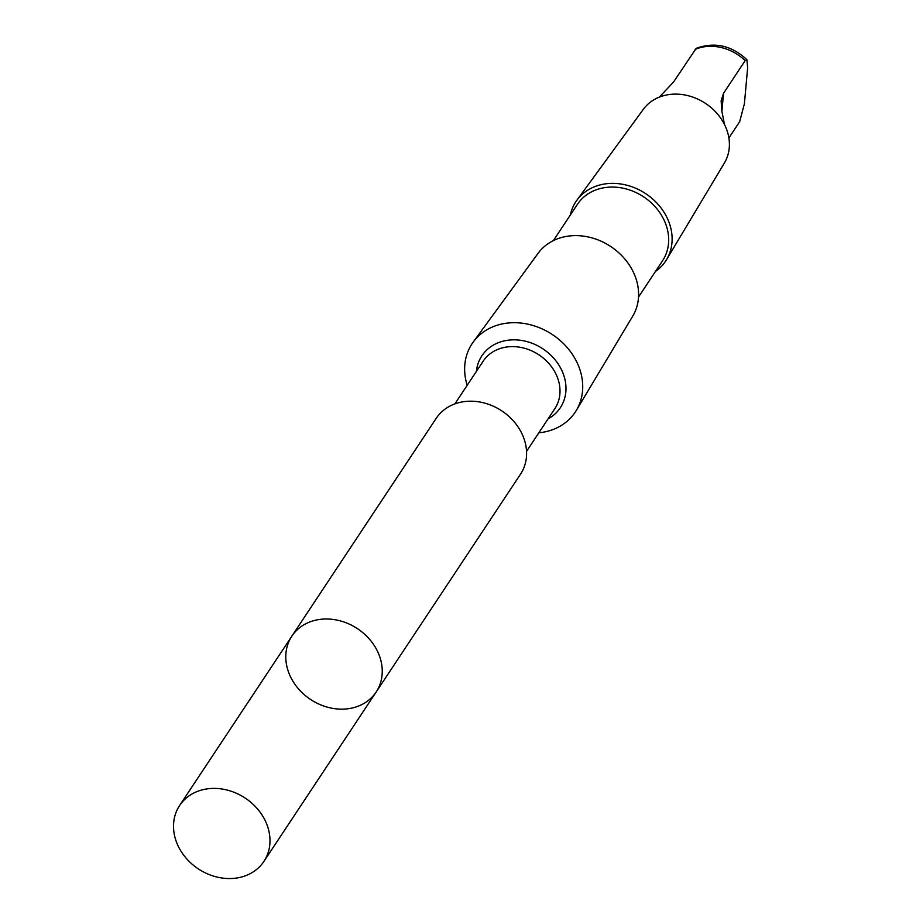 <?xml version="1.0" encoding="UTF-8"?>
<svg xmlns="http://www.w3.org/2000/svg" width="923" height="923" viewBox="0 0 923 923"><rect width="100%" height="100%" fill="white"/><g stroke="black" fill="none" stroke-linecap="round" stroke-linejoin="round"><path stroke-width="1.38" d="M291.864 636.143L436.21 418.338A50.557 42.446 33.5 0 1 501.8 410.885A50.557 42.446 33.5 0 1 520.503 474.203L376.169 691.996A50.557 42.458 -146.5 0 0 357.466 628.678A50.557 42.458 -146.5 0 0 291.864 636.143A50.557 42.458 -146.5 0 0 287.607 669.256A50.557 42.458 -146.5 0 0 328.426 707.445A50.557 42.458 -146.5 0 0 376.169 691.996A50.557 42.458 -146.5 0 0 357.466 628.678A50.557 42.458 -146.5 0 0 291.864 636.143L179.604 805.537A50.569 42.458 33.5 0 1 227.335 790.1A50.569 42.458 33.5 0 1 268.166 828.289A50.569 42.458 33.5 0 1 263.897 861.413A50.569 42.458 33.5 0 1 216.167 876.85A50.569 42.458 33.5 0 1 175.335 838.661A50.569 42.458 33.5 0 1 179.604 805.537M659.357 97.1L673.536 82.032L696.196 48.342C714.656 41.662 731.57 45.458 746.926 59.73L745.173 60.63L723.54 93.281L721.14 100.722L721.705 110.414L724.463 124.455M728.882 137.965L739.669 121.686L744.4 103.745L747.653 67.679L746.926 59.73M467.2 385.306A61.887 51.965 33.5 0 1 466.865 384.222A61.887 51.965 33.5 0 1 473.234 342.041A61.887 51.965 33.5 0 1 552.381 334.564A61.887 51.965 33.5 0 1 576.333 410.377A61.887 51.965 33.5 0 1 538.847 432.795M473.234 342.041L538.04 253.387A56.845 47.731 33.5 0 1 610.738 246.51A56.845 47.731 33.5 0 1 632.74 316.139L576.333 410.377M553.373 240.615L577.394 204.375A51.077 42.885 33.5 0 1 643.654 196.853A51.077 42.885 33.5 0 1 662.529 260.805L638.52 297.044M570.345 215.013A53.822 45.192 33.5 0 1 576.921 200.187A53.822 45.192 33.5 0 1 645.742 193.68A53.822 45.192 33.5 0 1 666.579 259.605A53.822 45.192 33.5 0 1 655.48 271.443M576.921 200.187L643.343 109.318A48.642 40.843 33.5 0 1 705.553 103.434A48.642 40.843 33.5 0 1 724.382 163.025L666.579 259.605M695.181 49.369A43.992 36.943 33.5 0 1 745.173 60.63M454.877 403.893L483.167 361.193A42.977 36.089 33.5 0 1 538.94 354.859A42.977 36.089 33.5 0 1 554.827 408.681L526.525 451.382M476.43 371.381A47.027 39.481 33.5 0 1 542.92 348.848A47.027 39.481 33.5 0 1 548.077 418.869M721.89 111.521L723.54 93.281M376.169 691.996L263.897 861.413"/></g></svg>
